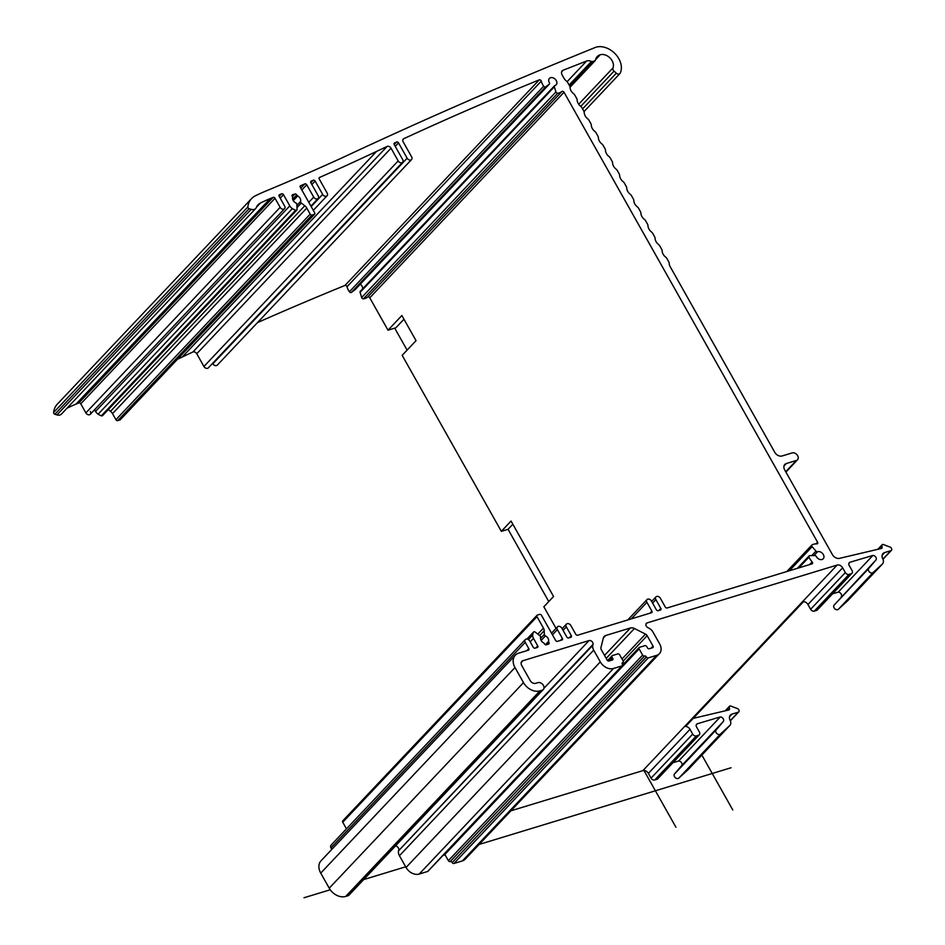 <?xml version="1.0" encoding="UTF-8"?>
<svg xmlns="http://www.w3.org/2000/svg" width="945" height="945" viewBox="0 0 945 945"><rect width="100%" height="100%" fill="white"/><g stroke="black" fill="none" stroke-linecap="round" stroke-linejoin="round"><path stroke-width="1.42" d="M548.773 601.552L508.056 529.294L501.346 531.338L511.056 521.061L553.557 596.496L543.847 606.773L556.026 628.378M838.558 609.1L847.748 600.701A5.977 4.406 43.4 0 0 847.783 600.654A5.977 4.406 43.4 0 0 847.83 600.618M875.92 560.031L868.774 568.429A2.989 2.209 43.4 0 0 869.53 572.056A2.989 2.209 43.4 0 0 873.168 572.469A2.989 2.209 43.4 0 0 873.227 572.41L882.441 563.988A5.977 4.406 43.4 0 0 882.476 563.952A5.977 4.406 43.4 0 0 882.665 558.578A5.977 4.406 -136.6 0 1 883.008 553.534A5.977 4.406 -136.6 0 1 884.674 552.565L890.887 550.687A2.244 1.654 43.4 0 0 891.407 550.356A2.244 1.654 43.4 0 0 889.954 547.013L883.162 544.462A1.5 1.099 43.4 0 0 881.945 545.454L882.122 547.462A1.5 1.099 -136.6 0 1 881.413 548.466L839.337 558.389A5.977 4.406 -136.6 0 1 832.427 554.632L784.693 469.913A5.977 4.406 -136.6 0 1 784.822 464.444A5.977 4.406 -136.6 0 1 786.334 463.522L796.399 460.451A4.489 3.307 43.4 0 0 797.533 459.766A4.489 3.307 43.4 0 0 797.143 454.935A4.489 3.307 43.4 0 0 792.158 452.915L782.082 455.974A5.977 4.406 -136.6 0 1 774.77 452.312L670.241 266.797A7.477 5.516 -136.6 0 1 669.214 263.312A2.989 2.209 43.4 0 0 668.8 261.919L666.827 258.422A2.989 2.209 43.4 0 0 665.776 257.217A7.477 5.516 -136.6 0 1 662.126 250.744A2.989 2.209 43.4 0 0 661.724 249.35L659.74 245.842A2.989 2.209 43.4 0 0 658.7 244.649A7.477 5.516 -136.6 0 1 655.05 238.175A2.989 2.209 43.4 0 0 654.637 236.782L652.664 233.273A2.989 2.209 43.4 0 0 651.613 232.08A7.477 5.516 -136.6 0 1 647.963 225.595A2.989 2.209 43.4 0 0 647.549 224.201L645.577 220.705A2.989 2.209 43.4 0 0 644.525 219.5A7.477 5.516 -136.6 0 1 640.875 213.027A2.989 2.209 43.4 0 0 640.474 211.633L638.489 208.124A2.989 2.209 43.4 0 0 637.438 206.931A7.477 5.516 -136.6 0 1 633.8 200.458A2.989 2.209 43.4 0 0 633.386 199.064L631.414 195.556A2.989 2.209 43.4 0 0 630.362 194.363A7.477 5.516 -136.6 0 1 626.712 187.89A2.989 2.209 43.4 0 0 626.299 186.496L624.326 182.987A2.989 2.209 43.4 0 0 623.275 181.783A7.477 5.516 -136.6 0 1 619.625 175.309A2.989 2.209 43.4 0 0 619.211 173.915L617.239 170.419A2.989 2.209 43.4 0 0 616.187 169.214A7.477 5.516 -136.6 0 1 612.549 162.741A2.989 2.209 43.4 0 0 612.136 161.347L610.163 157.839A2.989 2.209 43.4 0 0 609.112 156.646A7.477 5.516 -136.6 0 1 605.461 150.172A2.989 2.209 43.4 0 0 605.048 148.778L603.075 145.27A2.989 2.209 43.4 0 0 602.024 144.077A7.477 5.516 -136.6 0 1 598.374 137.592A2.989 2.209 43.4 0 0 597.961 136.21L595.988 132.702A2.989 2.209 43.4 0 0 594.937 131.497A7.477 5.516 -136.6 0 1 591.286 125.023A2.989 2.209 43.4 0 0 590.885 123.63L588.9 120.121A2.989 2.209 43.4 0 0 587.861 118.928A7.477 5.516 -136.6 0 1 584.211 112.455A2.989 2.209 43.4 0 0 583.797 111.061L581.825 107.553A2.989 2.209 43.4 0 0 580.773 106.36A7.477 5.516 -136.6 0 1 577.123 99.886A2.989 2.209 43.4 0 0 576.71 98.493L574.737 94.984A2.989 2.209 43.4 0 0 573.686 93.791A7.477 5.516 -136.6 0 1 570.036 87.306A2.989 2.209 43.4 0 0 569.634 85.912L567.65 82.416A2.989 2.209 43.4 0 0 566.61 81.211A7.477 5.516 -136.6 0 1 563.976 78.222L562.133 74.938A4.489 3.307 -136.6 0 1 562.228 70.828A4.489 3.307 -136.6 0 1 563.149 70.213L586.656 61.012A6.733 4.961 -136.6 0 1 591.416 61.449A1.5 1.099 43.4 0 0 592.409 61.567L594.842 60.834A1.5 1.099 43.4 0 0 595.444 60.161A11.966 8.824 -136.6 0 1 597.205 56.605A11.966 8.824 -136.6 0 1 600.229 54.763A9.722 7.17 -136.6 0 1 610.175 58.141A9.722 7.17 -136.6 0 1 612.974 67.934A2.989 2.209 43.4 0 0 614.049 71.159L616.329 73.19A2.989 2.209 43.4 0 0 619.932 73.568A2.989 2.209 43.4 0 0 620.215 73.143A18.687 13.785 43.4 0 0 614.604 53.215A18.687 13.785 43.4 0 0 594.334 47.852A8587.274 6331.205 43.4 0 0 341.417 158.146A4003.41 2951.625 -136.6 0 1 265.415 191.233A259.875 191.599 43.4 0 0 255.221 195.898A23.696 17.471 43.4 0 0 251.535 198.627A23.696 17.471 43.4 0 0 247.862 206.955A1.5 1.099 43.4 0 0 249.137 208.691L251.205 209.341A5.977 4.406 43.4 0 0 255.693 208.514A5.977 4.406 43.4 0 0 256.378 207.439A14.718 10.856 -136.6 0 1 258.056 204.793A14.718 10.856 -136.6 0 1 260.347 203.092A250.897 184.984 -136.6 0 1 270.187 198.592A4012.387 2958.24 43.4 0 0 273.105 197.375A1.5 1.099 -136.6 0 1 275.019 198.261L280.133 207.345A2.989 2.209 43.4 0 0 284.551 208.715A2.989 2.209 43.4 0 0 284.61 205.986L279.153 196.276A1.5 1.099 -136.6 0 1 279.472 194.717L281.586 193.82A1.5 1.099 -136.6 0 1 283.512 194.705L289.796 205.88A5.977 4.406 43.4 0 0 292.395 208.621A13.454 9.922 43.4 0 0 295.62 210.251A1.5 1.099 43.4 0 0 297.061 209.377L296.836 204.38A1.5 1.099 43.4 0 0 295.785 202.915A4.63 3.414 -136.6 0 1 292.596 197.493A1.5 1.099 43.4 0 0 292.407 196.548L292.265 196.288A1.5 1.099 -136.6 0 1 292.678 194.694L294.911 194.008A1.5 1.099 -136.6 0 1 296.742 194.93L296.884 195.19A1.5 1.099 43.4 0 0 297.675 195.946A4.63 3.414 -136.6 0 1 300.616 201.439A1.5 1.099 43.4 0 0 301.29 203.033L304.762 205.75A5.977 4.406 -136.6 0 1 306.771 208.077L310.173 214.125A1.5 1.099 43.4 0 0 312.004 215.035L314.248 214.361A1.5 1.099 43.4 0 0 314.65 212.755L300.297 187.275A1.5 1.099 -136.6 0 1 300.616 185.716A4012.375 2958.24 43.4 0 0 304.822 183.897A1.5 1.099 -136.6 0 1 306.759 184.771L313.716 197.127A2.989 2.209 43.4 0 0 318.122 198.497A2.989 2.209 43.4 0 0 318.193 195.757L310.834 182.704A1.5 1.099 -136.6 0 1 311.141 181.145L313.244 180.223A1.5 1.099 -136.6 0 1 315.169 181.109L322.67 194.398A2.989 2.209 43.4 0 0 327.076 195.769A2.989 2.209 43.4 0 0 327.135 193.04L319.245 179.018A1.5 1.099 -136.6 0 1 319.552 177.459A4012.387 2958.24 43.4 0 0 376.582 151.401A5421.406 3997.078 -136.6 0 1 387.119 146.451A2.989 2.209 -136.6 0 1 391.017 148.188L398.188 160.91A2.989 2.209 43.4 0 0 402.605 162.292A2.989 2.209 43.4 0 0 402.664 159.551L394.219 144.55A1.5 1.099 -136.6 0 1 394.502 143.002L396.581 142.033A1.5 1.099 -136.6 0 1 398.53 142.908L407.141 158.193A2.989 2.209 43.4 0 0 410.803 160.024A2.989 2.209 43.4 0 0 411.559 159.563A2.989 2.209 43.4 0 0 411.618 156.823L403.161 141.821A2.989 2.209 -136.6 0 1 403.231 139.08A2.989 2.209 -136.6 0 1 403.751 138.714A5421.406 3997.078 -136.6 0 1 539.276 79.852A1.5 1.099 -136.6 0 1 541.272 81.152A13.454 9.922 43.4 0 0 543.682 86.208A1.5 1.099 43.4 0 0 545.667 86.822L549.222 84.223A1.5 1.099 43.4 0 0 549.352 82.747A4.63 3.414 -136.6 0 1 549.423 78.447A4.63 3.414 -136.6 0 1 555.14 79.144A4.63 3.414 -136.6 0 1 556.156 84.814A4.63 3.414 -136.6 0 1 554.928 85.534A1.5 1.099 43.4 0 0 554.361 86.81L555.92 91.96A1.5 1.099 43.4 0 0 557.739 93.248A13.454 9.922 43.4 0 0 561.897 91.5A1.5 1.099 -136.6 0 1 564.023 92.256L817.579 542.241A1.5 1.099 -136.6 0 1 816.799 543.883A13.454 9.922 43.4 0 0 812.168 544.804A1.5 1.099 43.4 0 0 812.133 546.659L815.984 551.112A1.5 1.099 43.4 0 0 817.614 551.715A4.63 3.414 -136.6 0 1 822.8 553.758A4.63 3.414 -136.6 0 1 823.225 558.779A4.63 3.414 -136.6 0 1 816.35 556.593A1.5 1.099 43.4 0 0 814.826 555.613L809.818 555.625A1.5 1.099 43.4 0 0 809.014 557.089A13.454 9.922 43.4 0 0 812.168 561.909A1.5 1.099 -136.6 0 1 812.015 563.87L667.135 607.966A1.5 1.099 -136.6 0 1 665.315 607.056L660.354 598.256A2.989 2.209 43.4 0 0 655.936 596.886A2.989 2.209 43.4 0 0 655.877 599.614L660.839 608.415A1.5 1.099 -136.6 0 1 660.425 610.009L658.181 610.694A1.5 1.099 -136.6 0 1 656.362 609.785L651.4 600.985A2.989 2.209 43.4 0 0 646.982 599.602A2.989 2.209 43.4 0 0 646.923 602.343L651.885 611.143A1.5 1.099 -136.6 0 1 651.471 612.738L577.608 635.217A1.5 1.099 -136.6 0 1 575.788 634.308L570.827 625.507A2.989 2.209 43.4 0 0 566.409 624.137A2.989 2.209 43.4 0 0 566.35 626.866L571.312 635.666A1.5 1.099 -136.6 0 1 570.898 637.261L568.654 637.946A1.5 1.099 -136.6 0 1 566.835 637.036L561.873 628.236A2.989 2.209 43.4 0 0 557.456 626.854A2.989 2.209 43.4 0 0 557.396 629.594L562.358 638.395A1.5 1.099 -136.6 0 1 561.944 639.989L557.467 641.348A1.5 1.099 -136.6 0 1 555.636 640.438L541.473 615.289A1.5 1.099 43.4 0 0 539.642 614.38L537.41 615.053A1.5 1.099 43.4 0 0 536.996 616.66L543.458 628.118A5.977 4.406 -136.6 0 1 544.202 630.693L544.367 634.414A1.5 1.099 43.4 0 0 545.419 635.89A4.63 3.414 -136.6 0 1 548.62 641.301A1.5 1.099 43.4 0 0 548.797 642.257L548.939 642.517A1.5 1.099 -136.6 0 1 548.537 644.112L546.293 644.797A1.5 1.099 -136.6 0 1 544.462 643.876L544.32 643.616A1.5 1.099 43.4 0 0 543.54 642.848A4.63 3.414 -136.6 0 1 540.587 637.355A1.5 1.099 43.4 0 0 539.914 635.772L535.272 632.134A1.5 1.099 43.4 0 0 533.417 632.264A13.454 9.922 43.4 0 0 532.696 635.087A5.977 4.406 43.4 0 0 533.5 638.371L537.729 645.884A1.5 1.099 -136.6 0 1 537.327 647.49L535.083 648.164A1.5 1.099 -136.6 0 1 533.252 647.254L529.72 640.97A2.989 2.209 43.4 0 0 525.302 639.588A2.989 2.209 43.4 0 0 525.243 642.328L528.787 648.613A1.5 1.099 -136.6 0 1 528.373 650.207L518.687 653.16A13.454 9.922 43.4 0 0 515.285 655.228A13.454 9.922 43.4 0 0 514.99 667.536L523.495 682.621A13.454 9.922 43.4 0 0 539.938 690.878L542.182 690.193A4.489 3.307 43.4 0 0 543.316 689.496A4.489 3.307 43.4 0 0 542.926 684.676A4.489 3.307 43.4 0 0 537.929 682.644L535.697 683.329A4.489 3.307 -136.6 0 1 530.204 680.577L521.711 665.493A4.489 3.307 -136.6 0 1 521.805 661.394A4.489 3.307 -136.6 0 1 522.939 660.697L589.03 640.58A2.989 2.209 -136.6 0 1 591.96 641.501A2.989 2.209 -136.6 0 1 593.035 644.384L592.822 645.246A7.477 5.516 43.4 0 0 593.696 650.148L600.311 661.89A10.761 7.938 43.4 0 0 613.47 668.493L621.893 665.93A1.5 1.099 43.4 0 0 622.306 664.335L622.247 664.24A1.5 1.099 -136.6 0 1 622.66 662.646L622.743 662.622A1.5 1.099 43.4 0 0 623.157 661.028L619.66 654.826A1.5 1.099 43.4 0 0 617.829 653.905L612.466 655.547A1.5 1.099 43.4 0 0 612.053 657.141L612.762 658.393A1.5 1.099 -136.6 0 1 612.348 660L608.993 661.016A1.5 1.099 -136.6 0 1 607.162 660.106L601.28 649.652A2.989 2.209 -136.6 0 1 600.925 647.691L603.359 637.97A5.977 4.406 -136.6 0 1 604.186 636.434A5.977 4.406 -136.6 0 1 605.698 635.512L630.433 627.976A5.977 4.406 -136.6 0 1 634.449 628.508L645.518 634.119A2.989 2.209 -136.6 0 1 647.16 635.69L653.054 646.132A1.5 1.099 -136.6 0 1 652.641 647.727L649.286 648.754A1.5 1.099 -136.6 0 1 647.455 647.833L646.746 646.581A1.5 1.099 43.4 0 0 644.915 645.659L639.541 647.301A1.5 1.099 43.4 0 0 639.139 648.896L642.624 655.098A1.5 1.099 43.4 0 0 644.455 656.007L644.537 655.984A1.5 1.099 -136.6 0 1 646.356 656.905L646.415 656.988A1.5 1.099 43.4 0 0 648.235 657.909L656.669 655.346A10.761 7.938 43.4 0 0 659.386 653.68A10.761 7.938 43.4 0 0 659.622 643.84L653.007 632.099A7.477 5.516 43.4 0 0 648.896 628.165L647.916 627.669A2.989 2.209 -136.6 0 1 646.345 623.369A2.989 2.209 -136.6 0 1 647.101 622.909L837.152 565.063A4.489 3.307 -136.6 0 1 842.633 567.803L845.326 572.576A2.989 2.209 43.4 0 0 848.976 574.418L851.221 573.733A2.989 2.209 43.4 0 0 851.977 573.272A2.989 2.209 43.4 0 0 852.047 570.544L849.177 565.429A2.989 2.209 -136.6 0 1 849.248 562.7A2.989 2.209 -136.6 0 1 850.016 562.24L872.896 555.436A2.989 2.209 -136.6 0 1 875.791 557.137A2.989 2.209 -136.6 0 1 875.92 560.031L834.081 605.131A2.989 2.209 43.4 0 0 834.837 608.769A2.989 2.209 43.4 0 0 838.487 609.182A2.989 2.209 43.4 0 0 838.534 609.123L873.109 572.528M841.227 596.732A2.989 2.209 43.4 0 0 841.109 593.85A2.989 2.209 43.4 0 0 838.215 592.137L832.557 593.826M842.633 567.803L807.94 604.516L810.633 609.289A2.989 2.209 43.4 0 0 814.295 611.12L816.527 610.446A2.989 2.209 43.4 0 0 817.283 609.986L851.977 573.272M807.94 604.516A4.489 3.307 43.4 0 0 803.534 601.634L685.586 726.445A4.489 3.307 43.4 0 1 690.004 729.327L692.685 734.1A2.989 2.209 43.4 0 0 696.347 735.931L698.579 735.245A2.989 2.209 43.4 0 0 699.335 734.785A2.989 2.209 43.4 0 0 699.406 732.068L696.548 726.941A2.989 2.209 43.4 0 1 696.619 724.213A2.989 2.209 43.4 0 1 697.386 723.752L720.267 716.948L678.64 760.997A2.989 2.209 -136.6 0 1 681.534 762.709A2.989 2.209 -136.6 0 1 681.652 765.592L674.506 773.99A2.989 2.209 43.4 0 0 675.262 777.629A2.989 2.209 43.4 0 0 678.912 778.042A2.989 2.209 43.4 0 0 678.971 777.971L688.173 769.561A5.977 4.406 43.4 0 0 688.22 769.514A5.977 4.406 43.4 0 0 688.255 769.466M508.056 529.294L512.84 524.227M510.914 810.798L642.895 770.624A4.489 3.307 -136.6 0 1 648.376 773.376L651.058 778.148A2.989 2.209 43.4 0 0 654.72 779.979L656.952 779.294A2.989 2.209 43.4 0 0 657.708 778.834L699.335 734.785M501.346 531.338L402.168 355.332L416.048 340.649L401.873 315.512L388.005 330.195L395.837 327.809L403.964 319.209M360.671 291.107A1.5 1.099 43.4 0 0 360.104 292.371L361.663 297.533A1.5 1.099 43.4 0 0 363.471 298.821A13.454 9.922 43.4 0 0 367.629 297.061A1.5 1.099 -136.6 0 1 369.767 297.817L388.005 330.195M360.269 284.197A4.63 3.414 -136.6 0 1 362.596 288.886M257.477 322.599A5421.406 3997.078 -136.6 0 1 345.019 285.414A1.5 1.099 -136.6 0 1 347.004 286.725A13.454 9.922 43.4 0 0 349.414 291.769A1.5 1.099 43.4 0 0 351.41 292.383L354.966 289.796A1.5 1.099 43.4 0 0 355.166 289.572M212.637 363.317L212.885 363.754A2.989 2.209 43.4 0 0 216.535 365.585A2.989 2.209 43.4 0 0 217.291 365.124L411.559 159.563M177.483 359.254A4012.387 2958.24 43.4 0 0 182.314 356.962A5421.406 3997.078 -136.6 0 1 192.851 352.012A2.989 2.209 -136.6 0 1 196.761 353.749L203.931 366.483A2.989 2.209 43.4 0 0 208.337 367.853A2.989 2.209 43.4 0 1 207.581 368.314M108.285 409.575L110.494 411.311A5.977 4.406 -136.6 0 1 112.514 413.638L115.916 419.686A1.5 1.099 43.4 0 0 117.747 420.608L119.98 419.923A1.5 1.099 43.4 0 0 120.57 419.296M94.583 409.74L95.539 411.441A5.977 4.406 43.4 0 0 98.138 414.182A13.454 9.922 43.4 0 0 101.363 415.812A1.5 1.099 43.4 0 0 102.556 415.635L296.825 210.062M66.989 408.216A250.897 184.984 -136.6 0 1 75.919 404.153A4012.387 2958.24 43.4 0 0 78.848 402.936A1.5 1.099 -136.6 0 1 80.762 403.822L85.877 412.906A2.989 2.209 43.4 0 0 90.295 414.276L284.551 208.715M251.535 198.627L57.267 404.2A23.696 17.471 43.4 0 0 53.593 412.516A1.5 1.099 43.4 0 0 54.881 414.253L56.936 414.902A5.977 4.406 43.4 0 0 61.437 414.087L255.693 208.514M543.458 628.118L537.788 634.107M343.141 820.626A1.5 1.099 43.4 0 0 342.728 822.221L346.461 828.836M539.276 79.852L345.019 285.414M890.887 550.687L882.925 559.109M884.674 552.565L882.146 555.235M882.441 563.988L847.748 600.701M872.896 555.436L838.215 592.137M672.982 762.674L678.64 760.997M688.173 769.561L729.8 725.512L720.598 733.922A2.989 2.209 43.4 0 1 720.539 733.993A2.989 2.209 43.4 0 1 716.889 733.58A2.989 2.209 43.4 0 1 716.133 729.942L723.279 721.543A2.989 2.209 43.4 0 0 723.161 718.649A2.989 2.209 43.4 0 0 720.267 716.948M720.48 734.052L678.971 777.971M729.8 725.512A5.977 4.406 43.4 0 0 729.847 725.465A5.977 4.406 43.4 0 0 730.024 720.102A5.977 4.406 43.4 0 1 730.379 715.046A5.977 4.406 43.4 0 1 732.032 714.089L729.516 716.759M732.032 714.089L738.258 712.199L730.284 720.633M738.258 712.199A2.244 1.654 43.4 0 0 738.766 711.868A2.244 1.654 43.4 0 0 737.313 708.526L730.52 705.974A1.5 1.099 43.4 0 0 729.316 706.966L729.493 708.974L728.477 710.049M693.217 718.377L728.784 709.978A1.5 1.099 43.4 0 0 729.493 708.974M444.67 853.63A1.5 1.099 43.4 0 0 444.871 854.457L448.367 860.659A1.5 1.099 43.4 0 0 450.198 861.58L450.269 861.556A1.5 1.099 -136.6 0 1 452.1 862.466L452.147 862.561A1.5 1.099 43.4 0 0 453.978 863.47L462.4 860.907A10.761 7.938 43.4 0 0 465.129 859.253L659.386 653.68M395.364 846.058A2.989 2.209 -136.6 0 1 397.963 847.334A2.989 2.209 -136.6 0 1 398.766 849.945L398.554 850.807A7.477 5.516 43.4 0 0 399.428 855.721L406.043 867.463A10.761 7.938 43.4 0 0 419.202 874.054L427.624 871.491A1.5 1.099 43.4 0 0 428.215 870.877M515.285 655.228L321.028 860.789A13.454 9.922 43.4 0 0 320.733 873.097L329.238 888.194A13.454 9.922 43.4 0 0 345.681 896.439L347.914 895.754A4.489 3.307 43.4 0 0 349.048 895.069L543.316 689.496M525.302 639.588L331.045 845.161A2.989 2.209 43.4 0 0 330.974 847.889L331.813 849.378M89.527 414.737A2.989 2.209 43.4 0 0 90.354 411.547M331.801 844.7A2.989 2.209 43.4 0 0 330.974 847.889L525.243 642.328M424.707 872.389L419.202 874.054L613.47 668.493M592.822 645.246L398.554 850.807L593.035 644.384M646.415 656.988L452.147 862.561L646.356 656.905M644.537 655.984L450.198 861.58L644.455 656.007M456.896 862.584L462.4 860.907L656.669 655.346M731.028 767.765L479.115 844.44M445.071 854.812L442.945 855.461M405.677 866.801L363.683 879.582M330.242 889.765L303.995 897.75M732.777 809.936L701.863 755.079M675.947 827.241L643.958 770.494M407.094 350.122L394.715 328.151M690.004 729.327L648.376 773.376M692.685 734.1L651.058 778.148M696.347 735.931L654.72 779.979M845.326 572.576L810.633 609.289M848.976 574.418L814.295 611.12M837.152 565.063L642.895 770.624M537.729 645.884L535.78 647.951M533.5 638.371L530.216 641.856M532.696 635.087L528.432 639.6M533.417 632.264L526.991 639.056M548.939 642.517L546.99 644.584M548.797 642.257L546.446 644.75M548.62 641.301L545.395 644.714M545.419 635.89L541.095 640.462M544.367 634.414L540.481 638.525M544.202 630.693L539.63 635.548M536.996 616.66L342.728 822.221M562.358 638.395L560.397 640.462M557.396 629.594L552.471 634.804M571.312 635.666L569.351 637.733M566.35 626.866L563.066 630.339M651.885 611.143L649.924 613.21M646.923 602.343L631.295 618.88M660.839 608.415L658.878 610.482M655.877 599.614L652.593 603.099M812.168 561.909L809.617 564.602M809.014 557.089L798.808 567.898M817.614 551.715L813.928 555.613M815.984 551.112L811.731 555.613M812.133 546.659L789.335 570.78M817.579 542.241L816.031 543.871M564.023 92.256L369.767 297.817M561.897 91.5L367.629 297.061M557.739 93.248L363.471 298.821M555.92 91.96L361.663 297.533M554.361 86.81L360.104 292.371M549.222 84.223L354.966 289.796M545.667 86.822L351.41 292.383M543.682 86.208L349.414 291.769M541.272 81.152L347.004 286.725M403.751 138.714L402.889 139.624M407.141 158.193L212.885 363.754M398.53 142.908L395.246 146.38M396.581 142.033L394.207 144.538M398.188 160.91L203.931 366.483M391.017 148.188L196.761 353.749M387.119 146.451L192.851 352.012M376.582 151.401L182.314 356.962M322.67 194.398L311.165 206.565M315.169 181.109L311.885 184.582M313.244 180.223L310.858 182.751M313.716 197.127L308.779 202.336M306.759 184.771L301.821 189.992M304.822 183.897L300.793 188.161M314.248 214.361L119.98 419.923M312.004 215.035L117.747 420.608M310.173 214.125L115.916 419.686M306.771 208.077L112.514 413.638M304.762 205.75L110.494 411.311M301.29 203.033L296.978 207.593M300.616 201.439L296.884 205.396M297.675 195.946L293.257 200.612M296.884 195.19L292.761 199.549M296.742 194.93L292.666 199.241M294.911 194.008L292.454 196.619M292.678 194.694L292.088 195.308M295.62 210.251L101.363 415.812M292.395 208.621L98.138 414.182M289.796 205.88L95.539 411.441M283.512 194.705L280.216 198.178M281.586 193.82L279.188 196.359M280.133 207.345L85.877 412.906M275.019 198.261L80.762 403.822M273.105 197.375L78.848 402.936M270.187 198.592L75.919 404.153M260.347 203.092L256.485 207.179M251.205 209.341L56.936 414.902M249.137 208.691L54.881 414.253M247.862 206.955L53.593 412.516M616.329 73.19L582.581 108.899M614.049 71.159L580.773 106.36M612.974 67.934L578.694 104.21M600.229 54.763L595.539 59.724M594.842 60.834L570.024 87.094M592.409 61.567L569.54 85.759M591.416 61.449L569.126 85.038M586.656 61.012L567.118 81.683M563.149 70.213L561.661 71.796M796.399 460.451L785.72 471.756M786.334 463.522L783.984 466.003M882.122 547.462L881.106 548.537M881.945 545.454L878.437 549.175M868.774 568.429L834.081 605.131M850.016 562.24L848.834 563.492M851.221 573.733L816.527 610.446M698.579 735.245L656.952 779.294M697.386 723.752L696.193 725.004M723.279 721.543L681.652 765.592M716.133 729.942L674.506 773.99M729.316 706.966L725.807 710.687M528.787 648.613L526.826 650.68M514.99 667.536L320.733 873.097M523.495 682.621L329.238 888.194M539.938 690.878L345.681 896.439M542.182 690.193L347.914 895.754M522.939 660.697L521.179 662.563M589.03 640.58L543.954 688.279M593.696 650.148L399.428 855.721M600.311 661.89L406.043 867.463M621.893 665.93L427.624 871.491M622.66 662.646L622.082 663.26M622.743 662.622L622.058 663.343M612.053 657.141L608.379 661.028M612.762 658.393L610.801 660.46M605.698 635.512L603.347 637.993M630.433 627.976L604.516 655.405M634.449 628.508L606.206 658.393M645.518 634.119L622.011 658.996M647.16 635.69L623.18 661.075M653.054 646.132L651.093 648.199M639.139 648.896L444.871 854.457M642.624 655.098L448.367 860.659M648.235 657.909L453.978 863.47M647.101 622.909L645.931 624.149M533.571 632.028L526.932 639.056M537.032 615.289L342.763 820.851M557.456 626.854L551.526 633.138M566.409 624.137L562.121 628.673M646.982 599.602L627.752 619.955M655.936 596.886L651.648 601.422M809.133 555.896L797.391 568.323M811.944 544.97L786.842 571.536M554.538 85.771L360.281 291.343M549.34 84.129L355.072 289.69M402.605 162.292L208.337 367.853M327.076 195.769L313.303 210.357M318.122 198.497L310.917 206.128M314.626 214.125L120.358 419.686M619.932 73.568L584.034 111.557M595.22 60.598L570.036 87.247M797.533 459.766L785.909 472.075M882.181 544.71L877.822 549.317M891.407 550.356L882.984 559.263M882.476 563.952L847.783 600.654M873.168 572.469L838.487 609.182M720.539 733.993L678.912 778.042M729.847 725.465L688.22 769.514M738.766 711.868L730.355 720.775M729.552 706.222L725.193 710.829M622.271 665.693L428.002 871.266M623.121 662.386L622.046 663.52M612.088 655.771L607.541 660.579M639.163 647.526L622.507 665.162"/></g></svg>
